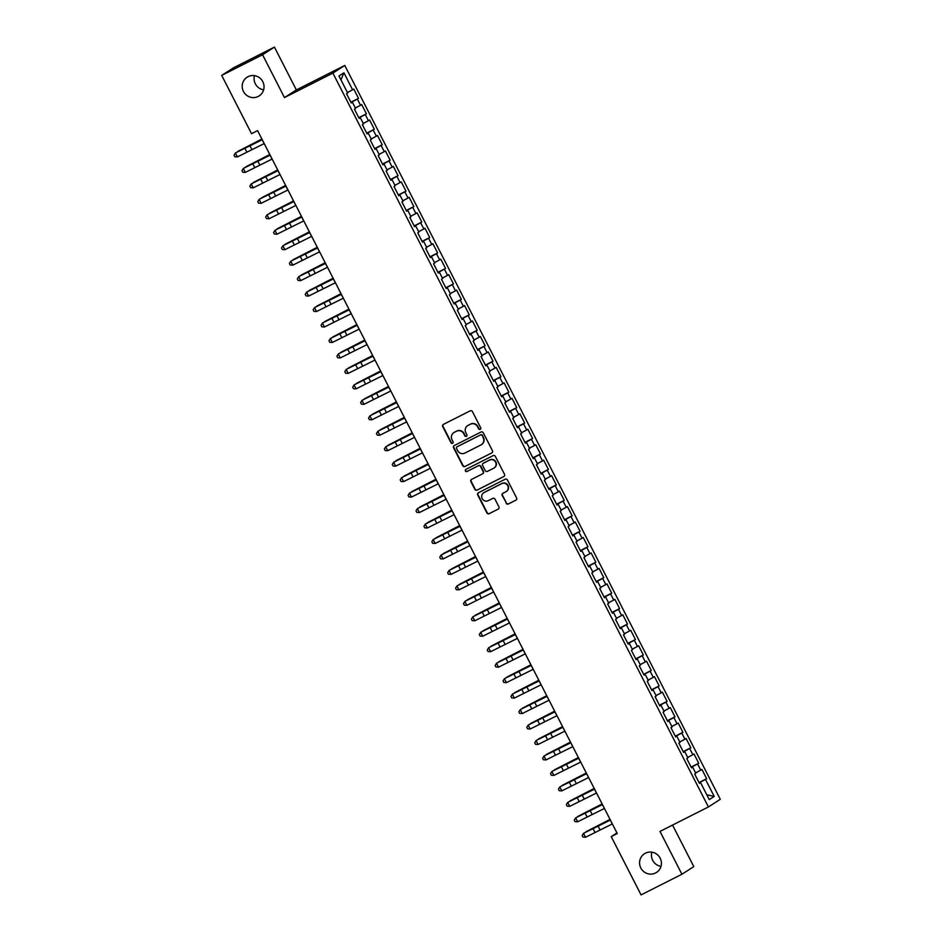 <?xml version="1.0" encoding="UTF-8"?>
<svg xmlns="http://www.w3.org/2000/svg" width="942" height="942" viewBox="0 0 942 942"><rect width="100%" height="100%" fill="white"/><g stroke="black" fill="none" stroke-linecap="round" stroke-linejoin="round"><path stroke-width="1.41" d="M480.196 429.34A1.189 1.166 -122.8 0 0 480.691 427.75L472.437 411.619A1.707 1.66 -122.8 0 0 470.176 410.853L443.447 424.371A1.707 1.66 -122.8 0 0 442.74 426.632L450.983 442.764A1.189 1.166 -122.8 0 0 452.678 443.246A1.189 1.166 -122.8 0 0 453.067 441.716L451.995 439.62A5.452 5.322 -122.8 0 1 454.268 432.366L456.493 431.236A5.452 5.322 -122.8 0 1 463.735 433.697L464.795 435.781A1.189 1.166 -122.8 0 0 466.49 436.264A1.189 1.166 -122.8 0 0 466.879 434.733L465.807 432.649A5.452 5.322 -122.8 0 1 468.08 425.384L470.305 424.265A5.452 5.322 -122.8 0 1 477.547 426.714L478.607 428.798A1.189 1.166 -122.8 0 0 480.196 429.34M645.423 853.193A11.116 10.845 -122.8 0 0 641.078 868.477A11.116 10.845 -122.8 0 0 656.503 872.433A11.116 10.845 -122.8 0 0 659.906 857.691A11.116 10.845 -122.8 0 0 645.423 853.193M651.864 852.169A11.116 10.845 -122.8 0 0 661.001 866.357M248.064 76.667A11.116 10.845 -122.8 0 0 243.707 91.951A11.116 10.845 -122.8 0 0 259.144 95.919A11.116 10.845 -122.8 0 0 262.535 81.177A11.116 10.845 -122.8 0 0 248.064 76.667M254.505 75.643A11.116 10.845 -122.8 0 0 263.63 89.831M506.125 503.205A1.707 1.66 -122.8 0 0 508.386 503.97L515.886 500.178A1.707 1.66 -122.8 0 0 516.593 497.906L507.432 479.996A1.707 1.66 -122.8 0 0 505.171 479.231L478.43 492.748A1.707 1.66 -122.8 0 0 477.724 495.009L486.884 512.919A1.707 1.66 -122.8 0 0 489.157 513.684L498.212 509.104A1.707 1.66 -122.8 0 0 498.919 506.843L494.997 499.178A1.707 1.66 -122.8 0 0 492.737 498.412L488.239 500.685A4.557 4.451 -122.8 0 1 482.304 498.824A4.557 4.451 -122.8 0 1 484.082 492.56L501.686 483.658A4.557 4.451 -122.8 0 1 507.62 485.519A4.557 4.451 -122.8 0 1 505.842 491.783L502.91 493.267A1.707 1.66 -122.8 0 0 502.204 495.539L506.443 502.993A1.707 1.66 -122.8 0 0 508.704 503.758L515.886 500.178M617.281 833.552L257.59 130.632L251.538 133.693L221.7 75.395L262.559 54.742L284.472 97.579L332.891 73.111L708.408 806.953L660.001 831.421L681.914 874.247L641.066 894.9L611.228 836.602L617.281 833.552M491.724 452.972A1.707 1.66 -122.8 0 0 492.442 450.7L483.27 432.802A1.707 1.66 -122.8 0 0 481.009 432.025L454.279 445.542A1.707 1.66 -122.8 0 0 453.573 447.815L462.734 465.713A1.707 1.66 -122.8 0 0 464.995 466.49L492.007 452.796M495.351 456.399L504.512 474.309A1.707 1.66 -122.8 0 1 503.805 476.57L477.076 490.087A1.707 1.66 -122.8 0 1 474.815 489.322L470.894 481.656A1.707 1.66 -122.8 0 1 471.601 479.384L482.445 473.908A1.707 1.66 -122.8 0 0 483.152 471.636L480.55 466.549A1.707 1.66 -122.8 0 0 478.289 465.784L466.997 471.495A1.189 1.166 -122.8 0 1 465.442 471.012A1.189 1.166 -122.8 0 1 465.913 469.363L493.09 455.634A1.707 1.66 -122.8 0 1 495.351 456.399M332.891 73.111L344.772 65.457L720.3 799.299L708.408 806.953M350.871 102.207L358.502 98.345L353.756 89.066L352.614 89.796L343.912 72.793L338.967 75.972L347.669 92.987L346.526 93.717L351.284 102.996L352.414 102.266L355.581 108.448L354.439 109.178L359.185 118.456L360.327 117.726L363.494 123.908L362.352 124.638L367.097 133.917L368.24 133.187L371.407 139.369L370.265 140.111L375.01 149.378L376.152 148.648L379.32 154.829L378.178 155.571L382.923 164.85L384.065 164.108L387.233 170.302L386.09 171.032L390.836 180.311L391.978 179.569L395.145 185.762L394.003 186.492L398.749 195.771L399.891 195.041L403.058 201.223L401.916 201.953L406.661 211.232L407.804 210.502L410.971 216.684L409.829 217.414L414.574 226.692L415.716 225.962L418.884 232.144L417.742 232.874L422.487 242.153L423.629 241.423L426.797 247.605L425.654 248.347L430.4 257.613L431.542 256.883L434.709 263.065L433.567 263.807L438.313 273.086L439.455 272.344L442.622 278.538L441.48 279.268L446.225 288.546L447.368 287.805L450.535 293.998L449.393 294.728L454.138 304.007L455.28 303.277L458.448 309.459L457.306 310.189L462.051 319.468L463.193 318.737L466.361 324.919L465.218 325.649L469.964 334.928L471.106 334.198L474.273 340.38L473.131 341.122L477.877 350.389L479.019 349.659L482.186 355.84L481.044 356.582L485.789 365.861L486.932 365.119L490.099 371.313L488.957 372.043L493.702 381.322L494.844 380.58L498.012 386.773L496.87 387.503L501.615 396.782L502.757 396.052L505.925 402.234L504.782 402.964L509.528 412.243L510.67 411.513L513.837 417.695L512.695 418.425L517.441 427.703L518.583 426.973L521.75 433.155L520.608 433.885L525.353 443.164L526.496 442.434L529.663 448.616L528.521 449.358L533.266 458.624L534.408 457.894L537.576 464.076L536.434 464.818L541.179 474.097L542.321 473.355L545.477 479.549L544.346 480.279L549.092 489.557L550.234 488.816L553.39 495.009L552.259 495.739L557.005 505.018L558.147 504.288L561.302 510.47L560.172 511.2L564.917 520.479L566.06 519.748L569.215 525.93L568.085 526.66L572.83 535.939L573.972 535.209L577.128 541.391L575.998 542.121L580.743 551.4L581.885 550.67L585.041 556.852L583.91 557.593L588.656 566.872L589.798 566.13L592.954 572.312L591.812 573.054L596.569 582.333L597.711 581.591L600.866 587.784L599.724 588.514L604.481 597.793L605.612 597.063L608.779 603.245L607.637 603.975L612.394 613.254L613.525 612.524L616.692 618.706L615.55 619.436L620.307 628.714L621.437 627.984L624.605 634.166L623.463 634.896L628.22 644.175L629.35 643.445L632.518 649.627L631.376 650.369L636.133 659.636L637.263 658.905L640.43 665.087L639.288 665.829L644.045 675.108L645.176 674.366L648.343 680.56L647.201 681.29L651.946 690.568L653.089 689.827L656.256 696.02L655.114 696.75L659.859 706.029L661.001 705.299L664.169 711.481L663.027 712.211L667.772 721.49L668.914 720.76L672.082 726.941L670.939 727.671L675.685 736.95L676.827 736.22L679.994 742.402L678.852 743.132L683.598 752.411L684.74 751.681L687.907 757.863L686.765 758.604L691.51 767.871L692.653 767.141L695.82 773.323L694.678 774.065L699.423 783.344L700.565 782.602L699.341 783.179M358.502 98.345L357.359 99.075L360.527 105.269L355.358 108M358.784 117.668L366.414 113.805L361.669 104.527L360.527 105.269M366.414 113.805L365.272 114.547L368.44 120.729L363.271 123.461M366.697 133.128L374.327 129.266L369.582 119.987L368.44 120.729M374.327 129.266L373.185 130.008L376.353 136.19L371.183 138.933M374.61 148.589L382.24 144.738L377.495 135.46L376.353 136.19M382.24 144.738L381.098 145.468L384.265 151.65L379.096 154.394M382.523 164.049L390.153 160.199L385.408 150.92L384.265 151.65M390.153 160.199L389.011 160.929L392.178 167.111L387.009 169.854M390.435 179.51L398.066 175.659L393.32 166.381L392.178 167.111M398.066 175.659L396.923 176.389L400.091 182.571L394.922 185.315M398.348 194.982L405.978 191.12L401.233 181.841L400.091 182.571M405.978 191.12L404.836 191.85L408.004 198.044L402.835 200.776M406.261 210.443L413.891 206.581L409.146 197.302L408.004 198.044M413.891 206.581L412.749 207.311L415.917 213.504L410.747 216.236M414.174 225.903L421.804 222.041L417.059 212.762L415.917 213.504M421.804 222.041L420.662 222.783L423.829 228.965L418.66 231.708M422.087 241.364L429.717 237.502L424.972 228.235L423.829 228.965M429.717 237.502L428.575 238.244L431.742 244.425L426.573 247.169M429.999 256.825L437.63 252.974L432.884 243.695L431.742 244.425M437.63 252.974L436.487 253.704L439.655 259.886L434.486 262.63M437.912 272.285L445.542 268.435L440.797 259.156L439.655 259.886M445.542 268.435L444.4 269.165L447.568 275.347L442.399 278.09M445.825 287.757L453.455 283.895L448.71 274.617L447.568 275.347M453.455 283.895L452.313 284.625L455.481 290.807L450.311 293.551M453.738 303.218L461.368 299.356L456.623 290.077L455.481 290.807M461.368 299.356L460.226 300.086L463.393 306.28L458.224 309.011M461.651 318.679L469.281 314.816L464.536 305.538L463.393 306.28M469.281 314.816L468.139 315.546L471.306 321.74L466.137 324.472M469.563 334.139L477.194 330.277L472.448 320.998L471.306 321.74M477.194 330.277L476.051 331.019L479.219 337.201L474.038 339.944M477.476 349.6L485.106 345.738L480.361 336.471L479.219 337.201M485.106 345.738L483.964 346.479L487.132 352.661L481.951 355.405M485.389 365.06L493.019 361.21L488.274 351.931L487.132 352.661M493.019 361.21L491.877 361.94L495.045 368.122L489.864 370.865M493.302 380.521L500.932 376.67L496.187 367.392L495.045 368.122M500.932 376.67L499.79 377.401L502.957 383.582L497.776 386.326M501.215 395.993L508.845 392.131L504.1 382.852L502.957 383.582M508.845 392.131L507.703 392.861L510.87 399.055L505.689 401.787M509.127 411.454L516.758 407.592L512.012 398.313L510.87 399.055M516.758 407.592L515.615 408.322L518.783 414.515L513.602 417.247M517.04 426.914L524.67 423.052L519.925 413.773L518.783 414.515M524.67 423.052L523.528 423.794L526.696 429.976L521.515 432.708M524.941 442.375L532.583 438.513L527.826 429.234L526.696 429.976M532.583 438.513L531.441 439.255L534.609 445.436L529.428 448.18M532.854 457.836L540.496 453.985L535.739 444.706L534.609 445.436M540.496 453.985L539.354 454.715L542.521 460.897L537.34 463.641M540.767 473.296L548.409 469.446L543.652 460.167L542.521 460.897M548.409 469.446L547.267 470.176L550.434 476.358L545.253 479.101M548.68 488.757L556.322 484.906L551.565 475.628L550.434 476.358M556.322 484.906L555.179 485.636L558.347 491.818L553.166 494.562M556.592 504.229L564.234 500.367L559.477 491.088L558.347 491.818M564.234 500.367L563.092 501.097L566.26 507.291L561.079 510.022M564.505 519.69L572.147 515.827L567.39 506.549L566.26 507.291M572.147 515.827L571.005 516.557L574.161 522.751L568.992 525.483M572.418 535.15L580.06 531.288L575.303 522.009L574.161 522.751M580.06 531.288L578.918 532.03L582.074 538.212L576.904 540.955M580.331 550.611L587.961 546.749L583.216 537.482L582.074 538.212M587.961 546.749L586.831 547.49L589.986 553.672L584.817 556.416M588.244 566.071L595.874 562.221L591.129 552.942L589.986 553.672M595.874 562.221L594.743 562.951L597.899 569.133L592.73 571.876M596.156 581.532L603.787 577.682L599.041 568.403L597.899 569.133M603.787 577.682L602.656 578.412L605.812 584.593L600.643 587.337M604.069 597.004L611.699 593.142L606.954 583.863L605.812 584.593M611.699 593.142L610.569 593.872L613.725 600.054L608.556 602.798M611.982 612.465L619.612 608.603L614.867 599.324L613.725 600.054M619.612 608.603L618.482 609.333L621.638 615.526L616.468 618.258M619.895 627.925L627.525 624.063L622.78 614.785L621.638 615.526M627.525 624.063L626.395 624.805L629.55 630.987L624.381 633.719M627.808 643.386L635.438 639.524L630.693 630.245L629.55 630.987M635.438 639.524L634.296 640.266L637.463 646.447L632.294 649.191M635.72 658.847L643.351 654.984L638.605 645.717L637.463 646.447M643.351 654.984L642.208 655.726L645.376 661.908L640.207 664.652M643.633 674.307L651.263 670.457L646.518 661.178L645.376 661.908M651.263 670.457L650.121 671.187L653.289 677.369L648.12 680.112M651.546 689.768L659.176 685.917L654.431 676.639L653.289 677.369M659.176 685.917L658.034 686.647L661.202 692.829L656.032 695.573M659.459 705.24L667.089 701.378L662.344 692.099L661.202 692.829M667.089 701.378L665.947 702.108L669.114 708.302L663.945 711.033M667.372 720.701L675.002 716.838L670.257 707.56L669.114 708.302M675.002 716.838L673.86 717.568L677.027 723.762L671.858 726.494M675.284 736.161L682.915 732.299L678.169 723.02L677.027 723.762M682.915 732.299L681.773 733.041L684.94 739.223L679.771 741.966M683.197 751.622L690.827 747.76L686.082 738.493L684.94 739.223M690.827 747.76L689.685 748.501L692.853 754.683L687.684 757.427M691.11 767.082L698.74 763.232L693.995 753.953L692.853 754.683M698.74 763.232L697.598 763.962L700.766 770.144L695.596 772.887M699.023 782.543L706.653 778.693L701.908 769.414L700.766 770.144M706.653 778.693L705.511 779.423L714.213 796.426L709.267 799.617L700.565 782.602M692.653 767.141L691.428 767.718M705.511 779.423L699.152 782.79M714.213 796.426L706.818 794.812M684.74 751.681L683.515 752.258M697.598 763.962L691.24 767.33M676.827 736.22L675.602 736.785M689.685 748.501L683.327 751.869M668.914 720.76L667.69 721.325M681.773 733.041L675.414 736.409M661.001 705.299L659.777 705.864M673.86 717.568L667.501 720.948M653.089 689.827L651.864 690.404M665.947 702.108L659.588 705.487M645.176 674.366L643.963 674.943M658.034 686.647L651.676 690.015M637.263 658.905L636.05 659.482M650.121 671.187L643.763 674.554M629.35 643.445L628.137 644.022M642.208 655.726L635.85 659.094M621.437 627.984L620.225 628.549M634.296 640.266L627.937 643.633M613.525 612.524L612.312 613.089M626.395 624.805L620.024 628.173M605.612 597.063L604.399 597.628M618.482 609.333L612.112 612.712M597.711 581.591L596.486 582.168M610.569 593.872L604.199 597.252M589.798 566.13L588.573 566.707M602.656 578.412L596.286 581.779M581.885 550.67L580.661 551.247M594.743 562.951L588.373 566.319M573.972 535.209L572.748 535.786M586.831 547.49L580.46 550.858M566.06 519.748L564.835 520.314M578.918 532.03L572.548 535.397M558.147 504.288L556.922 504.853M571.005 516.557L564.635 519.937M550.234 488.816L549.009 489.393M563.092 501.097L556.722 504.476M542.321 473.355L541.097 473.932M555.179 485.636L548.809 489.004M534.408 457.894L533.184 458.471M547.267 470.176L540.896 473.543M526.496 442.434L525.271 443.011M539.354 454.715L532.984 458.083M518.583 426.973L517.358 427.538M531.441 439.255L525.071 442.622M510.67 411.513L509.445 412.078M523.528 423.794L517.158 427.162M502.757 396.052L501.533 396.617M515.615 408.322L509.245 411.701M494.844 380.58L493.62 381.157M507.703 392.861L501.332 396.241M486.932 365.119L485.707 365.696M499.79 377.401L493.42 380.768M479.019 349.659L477.794 350.236M491.877 361.94L485.507 365.308M471.106 334.198L469.881 334.775M483.964 346.479L477.594 349.847M463.193 318.737L461.969 319.303M476.051 331.019L469.681 334.386M455.28 303.277L454.056 303.842M468.139 315.546L461.768 318.926M447.368 287.805L446.143 288.382M460.226 300.086L453.856 303.465M439.455 272.344L438.23 272.921M452.313 284.625L445.943 288.005M431.542 256.883L430.317 257.46M444.4 269.165L438.042 272.532M423.629 241.423L422.405 242M436.487 253.704L430.129 257.072M415.716 225.962L414.492 226.539M428.575 238.244L422.216 241.611M407.804 210.502L406.579 211.067M420.662 222.783L414.303 226.151M399.891 195.041L398.666 195.606M412.749 207.311L406.391 210.69M391.978 179.569L390.753 180.146M404.836 191.85L398.478 195.23M384.065 164.108L382.841 164.685M396.923 176.389L390.565 179.757M376.152 148.648L374.928 149.225M389.011 160.929L382.652 164.297M368.24 133.187L367.015 133.764M381.098 145.468L374.739 148.836M360.327 117.726L359.102 118.292M373.185 130.008L366.827 133.375M352.414 102.266L351.201 102.831M365.272 114.547L358.914 117.915M357.359 99.075L351.001 102.454M616.963 832.916L611.228 836.602M681.914 874.247L693.795 866.605L672.553 825.074M284.472 97.579L296.353 89.926L274.44 47.1L262.559 54.742M274.44 47.1L233.592 67.753L221.7 75.395M296.353 89.926L344.772 65.457M343.912 72.793L340.969 79.893M352.614 89.796L347.445 92.54M480.444 429.163A1.189 1.166 -122.8 0 1 478.936 428.598L477.865 426.502A5.452 5.322 -122.8 0 0 470.623 424.053L470.305 424.265M467.774 425.548A5.452 5.322 -122.8 0 1 468.398 425.183L470.623 424.053M453.962 432.531A5.452 5.322 -122.8 0 1 454.586 432.154L456.811 431.036A5.452 5.322 -122.8 0 1 464.053 433.485L465.124 435.581A1.189 1.166 -122.8 0 0 466.631 436.146M443.47 424.359A1.707 1.66 -122.8 0 0 443.058 426.432L451.312 442.552A1.189 1.166 -122.8 0 0 452.831 443.129M454.303 445.531A1.707 1.66 -122.8 0 0 453.891 447.603L463.052 465.513A1.707 1.66 -122.8 0 0 465.313 466.278L492.03 452.772M482.045 435.522A1.189 1.166 -122.8 0 0 480.467 434.98L457 446.838A1.189 1.166 -122.8 0 0 456.505 448.427L457.635 450.629A5.452 5.322 -122.8 0 0 464.865 453.078L480.903 444.977A5.452 5.322 -122.8 0 0 483.175 437.712L482.375 435.31A1.189 1.166 -122.8 0 0 480.785 434.768L480.467 434.98M457.129 446.755A1.189 1.166 -122.8 0 1 457.317 446.638L480.785 434.768M481.539 444.6A5.452 5.322 -122.8 0 0 483.493 437.512L483.175 437.712M482.375 435.31L483.493 437.512M504.111 476.381L477.076 490.087M471.624 479.372A1.707 1.66 -122.8 0 0 471.212 481.444L475.133 489.11A1.707 1.66 -122.8 0 0 477.394 489.875M482.763 473.696A1.707 1.66 -122.8 0 0 483.47 471.436L480.867 466.349A1.707 1.66 -122.8 0 0 478.607 465.583L466.997 471.495M465.984 469.328A1.189 1.166 -122.8 0 0 467.314 471.283M493.69 468.221A4.557 4.451 -122.8 0 0 495.48 461.945A4.557 4.451 -122.8 0 0 489.534 460.096L483.328 463.24A1.707 1.66 -122.8 0 0 482.622 465.501L485.224 470.588A1.707 1.66 -122.8 0 0 487.485 471.353L493.69 468.221M494.244 467.891A4.557 4.451 -122.8 0 0 495.798 461.745A4.557 4.451 -122.8 0 0 489.852 459.896L489.534 460.096M483.376 463.205A1.707 1.66 -122.8 0 1 483.658 463.028L489.852 459.896M502.934 493.255A1.707 1.66 -122.8 0 0 502.522 495.327L506.443 502.993M506.396 491.453A4.557 4.451 -122.8 0 0 507.95 485.307A4.557 4.451 -122.8 0 0 502.004 483.458L501.686 483.658M483.858 492.678A4.557 4.451 -122.8 0 1 484.412 492.348L502.004 483.458M478.454 492.737A1.707 1.66 -122.8 0 0 478.041 494.809L487.214 512.719A1.707 1.66 -122.8 0 0 489.475 513.484L498.212 509.104M261.888 139.039L237.761 151.438L261.935 139.133M264.207 143.584L237.396 156.925L235.418 153.051L234.016 155.195L235.488 152.91L262.17 139.593M262.229 139.71L235.488 152.91M237.396 156.925L234.817 156.749L234.016 155.195M269.801 154.5L245.674 166.911L269.848 154.594M277.713 169.96L253.586 182.371L277.76 170.055M272.12 159.045L245.309 172.386L243.33 168.512L241.929 170.655L243.401 168.371L270.083 155.053M270.142 155.171L243.401 168.371M245.309 172.386L242.73 172.209L241.929 170.655M280.033 174.505L253.221 187.847L251.243 183.984L249.842 186.127L251.314 183.831L277.996 170.526M278.055 170.643L251.314 183.831M253.221 187.847L250.643 187.67L249.842 186.127M285.626 185.421L261.499 197.832L285.673 185.515M293.539 200.893L269.412 213.292L293.586 200.976M287.946 189.966L261.134 203.307L259.156 199.445L257.755 201.588L259.227 199.304L285.909 185.986M285.968 186.104L259.227 199.304M261.134 203.307L258.544 203.131L257.755 201.588M295.859 205.427L269.047 218.768L267.069 214.906L265.668 217.049L267.139 214.764L293.822 201.447M293.88 201.564L267.139 214.764M269.047 218.768L266.456 218.591L265.668 217.049M301.452 216.354L277.325 228.753L301.499 216.436M303.771 220.887L276.96 234.228L274.982 230.366L273.58 232.509L275.052 230.225L301.734 216.907M301.793 217.025L275.052 230.225M276.96 234.228L274.369 234.052L273.58 232.509M309.365 231.814L285.238 244.214L309.412 231.909M311.684 236.348L284.873 249.689L282.894 245.827L281.493 247.97L282.965 245.685L309.647 232.368M309.706 232.486L282.965 245.685M284.873 249.689L282.282 249.524L281.493 247.97M317.277 247.275L293.15 259.686L317.324 247.369M319.597 251.82L292.785 265.161L290.807 261.287L289.406 263.43L290.878 261.146L317.56 247.828M317.619 247.946L290.878 261.146M292.785 265.161L290.195 264.985L289.406 263.43M325.19 262.736L301.063 275.146L325.237 262.83M327.51 267.281L300.698 280.622L298.72 276.748L297.319 278.903L298.791 276.607L325.473 263.301M325.532 263.407L298.791 276.607M300.698 280.622L298.108 280.445L297.319 278.903M333.103 278.196L308.976 290.607L333.15 278.29M335.423 282.741L308.611 296.082L306.633 292.22L305.232 294.363L306.703 292.067L333.386 278.761M333.444 278.879L306.703 292.067M308.611 296.082L306.02 295.906L305.232 294.363M341.016 293.668L316.889 306.068L341.063 293.751M343.335 298.202L316.524 311.543L314.546 307.681L313.144 309.824L314.616 307.539L341.298 294.222M341.357 294.34L314.616 307.539M316.524 311.543L313.933 311.366L313.144 309.824M348.929 309.129L324.802 321.528L348.976 309.212M351.248 313.662L324.437 327.004L322.458 323.141L321.057 325.284L322.529 323L349.211 309.683M349.27 309.8L322.529 323M324.437 327.004L321.846 326.827L321.057 325.284M356.841 324.59L332.714 336.989L356.888 324.672M359.161 329.123L332.349 342.464L330.371 338.602L328.97 340.745L330.43 338.461L357.124 325.143M357.183 325.261L330.43 338.461M332.349 342.464L329.759 342.287L328.97 340.745M364.754 340.05L340.627 352.449L364.801 340.144M367.074 344.584L340.262 357.936L338.284 354.062L336.883 356.206L338.343 353.921L365.037 340.604M365.096 340.721L338.343 353.921M340.262 357.936L337.672 357.76L336.883 356.206M372.667 355.511L348.54 367.922L372.714 355.605M374.987 360.056L348.175 373.397L346.197 369.523L344.796 371.666L346.256 369.382L372.95 356.064M373.008 356.182L346.256 369.382M348.175 373.397L345.584 373.22L344.796 371.666M380.58 370.971L356.453 383.382L380.627 371.066M382.899 375.517L356.088 388.858L354.11 384.995L352.708 387.138L354.168 384.842L380.862 371.537M380.921 371.654L354.168 384.842M356.088 388.858L353.497 388.681L352.708 387.138M388.493 386.432L364.366 398.843L388.54 386.526M390.812 390.977L364.001 404.318L362.022 400.456L360.621 402.599L362.081 400.303L388.775 386.997M388.834 387.115L362.081 400.303M364.001 404.318L361.41 404.142L360.621 402.599M396.405 401.904L372.278 414.303L396.441 401.987M398.725 406.438L371.902 419.779L369.923 415.917L368.534 418.06L369.994 415.775L396.688 402.458M396.747 402.575L369.994 415.775M371.902 419.779L369.323 419.602L368.534 418.06M404.318 417.365L380.191 429.764L404.353 417.447M406.638 421.898L379.814 435.239L377.836 431.377L376.447 433.52L377.907 431.236L404.601 417.918M404.66 418.036L377.907 431.236M379.814 435.239L377.236 435.063L376.447 433.52M412.231 432.825L388.104 445.225L412.266 432.92M414.551 437.359L387.727 450.7L385.749 446.838L384.36 448.981L385.82 446.696L412.514 433.379M412.572 433.497L385.82 446.696M387.727 450.7L385.148 450.523L384.36 448.981M420.132 448.286L396.017 460.697L420.179 448.38M422.463 452.831L395.64 466.172L393.662 462.298L392.272 464.441L393.732 462.157L420.426 448.839M420.485 448.957L393.732 462.157M395.64 466.172L393.061 465.996L392.272 464.441M428.045 463.747L403.93 476.157L428.092 463.841M430.376 468.292L403.553 481.633L401.575 477.759L400.185 479.902L401.645 477.618L428.339 464.3M428.398 464.418L401.645 477.618M403.553 481.633L400.974 481.456L400.185 479.902M435.958 479.207L411.842 491.618L436.005 479.301M438.289 483.752L411.466 497.093L409.487 493.231L408.098 495.374L409.558 493.078L436.252 479.772M436.311 479.89L409.558 493.078M411.466 497.093L408.887 496.917L408.098 495.374M443.87 494.68L419.755 507.079L443.918 494.762M446.202 499.213L419.378 512.554L417.4 508.692L416.011 510.835L417.471 508.55L444.165 495.233M444.224 495.351L417.471 508.55M419.378 512.554L416.8 512.377L416.011 510.835M451.783 510.14L427.668 522.539L451.83 510.223M454.115 514.673L427.291 528.015L425.313 524.152L423.924 526.295L425.384 524.011L452.078 510.694M452.136 510.811L425.384 524.011M427.291 528.015L424.712 527.838L423.924 526.295M459.696 525.601L435.581 538L459.743 525.683M462.027 530.134L435.204 543.475L433.226 539.613L431.836 541.756L433.296 539.472L459.99 526.154M460.049 526.272L433.296 539.472M435.204 543.475L432.625 543.298L431.836 541.756M467.609 541.061L443.494 553.46L467.656 541.155M469.94 545.595L443.117 558.936L441.139 555.073L439.749 557.217L441.209 554.932L467.903 541.615M467.962 541.732L441.209 554.932M443.117 558.936L440.538 558.771L439.749 557.217M475.522 556.522L451.406 568.933L475.569 556.616M477.853 561.067L451.03 574.408L449.051 570.534L447.662 572.677L449.122 570.393L475.804 557.075M475.875 557.193L449.122 570.393M451.03 574.408L448.451 574.231L447.662 572.677M483.434 571.982L459.319 584.393L483.482 572.077M485.766 576.528L458.942 589.869L456.964 585.995L455.575 588.149L457.035 585.853L483.717 572.548M483.788 572.654L457.035 585.853M458.942 589.869L456.364 589.692L455.575 588.149M491.347 587.443L467.232 599.854L491.394 587.537M493.679 591.988L466.855 605.329L464.877 601.467L463.488 603.61L464.948 601.314L491.63 588.008M491.7 588.126L464.948 601.314M466.855 605.329L464.276 605.153L463.488 603.61M499.26 602.915L475.145 615.314L499.307 602.998M501.58 607.449L474.768 620.79L472.79 616.928L471.4 619.071L472.86 616.786L499.543 603.469M499.601 603.587L472.86 616.786M474.768 620.79L472.189 620.613L471.4 619.071M507.173 618.376L483.058 630.775L507.22 618.458M509.492 622.909L482.681 636.25L480.703 632.388L479.313 634.531L480.773 632.247L507.455 618.929M507.514 619.047L480.773 632.247M482.681 636.25L480.102 636.074L479.313 634.531M515.086 633.836L490.97 646.236L515.133 633.931M517.405 638.37L490.594 651.711L488.615 647.849L487.226 649.992L488.686 647.707L515.368 634.39M515.427 634.508L488.686 647.707M490.594 651.711L488.015 651.534L487.226 649.992M522.998 649.297L498.883 661.696L523.045 649.391M525.318 653.842L498.506 667.183L496.528 663.309L495.127 665.452L496.599 663.168L523.281 649.85M523.34 649.968L496.599 663.168M498.506 667.183L495.928 667.007L495.127 665.452M530.911 664.758L506.784 677.168L530.958 664.852M533.231 669.303L506.419 682.644L504.441 678.77L503.04 680.913L504.512 678.629L531.194 665.311M531.253 665.429L504.512 678.629M506.419 682.644L503.84 682.467L503.04 680.913M538.824 680.218L514.697 692.629L538.871 680.312M541.144 684.763L514.332 698.104L512.354 694.242L510.953 696.385L512.424 694.089L539.107 680.783M539.165 680.901L512.424 694.089M514.332 698.104L511.753 697.928L510.953 696.385M546.737 695.679L522.61 708.09L546.784 695.773M549.056 700.224L522.245 713.565L520.267 709.703L518.865 711.846L520.337 709.55L547.019 696.244M547.078 696.362L520.337 709.55M522.245 713.565L519.666 713.388L518.865 711.846M554.65 711.151L530.523 723.55L554.697 711.234M556.969 715.684L530.158 729.026L528.179 725.163L526.778 727.306L528.25 725.022L554.932 711.705M554.991 711.822L528.25 725.022M530.158 729.026L527.579 728.849L526.778 727.306M562.562 726.612L538.435 739.011L562.61 726.694M564.882 731.145L538.07 744.486L536.092 740.624L534.691 742.767L536.163 740.483L562.845 727.165M562.904 727.283L536.163 740.483M538.07 744.486L535.492 744.31L534.691 742.767M570.475 742.072L546.348 754.471L570.522 742.166M572.795 746.606L545.983 759.947L544.005 756.085L542.604 758.228L544.076 755.943L570.758 742.626M570.817 742.743L544.076 755.943M545.983 759.947L543.404 759.782L542.604 758.228M578.388 757.533L554.261 769.944L578.435 757.627M580.708 762.078L553.896 775.419L551.918 771.545L550.517 773.688L551.988 771.404L578.671 758.086M578.729 758.204L551.988 771.404M553.896 775.419L551.305 775.242L550.517 773.688M586.301 772.993L562.174 785.404L586.348 773.088M588.62 777.539L561.809 790.88L559.831 787.006L558.429 789.161L559.901 786.864L586.583 773.547M586.642 773.665L559.901 786.864M561.809 790.88L559.218 790.703L558.429 789.161M594.214 788.454L570.087 800.865L594.261 788.548M596.533 792.999L569.722 806.34L567.743 802.478L566.342 804.621L567.814 802.325L594.496 789.019M594.555 789.137L567.814 802.325M569.722 806.34L567.131 806.164L566.342 804.621M602.126 803.926L577.999 816.325L602.173 804.009M604.446 808.46L577.634 821.801L575.656 817.939L574.255 820.082L575.727 817.797L602.409 804.48M602.468 804.598L575.727 817.797M577.634 821.801L575.044 821.624L574.255 820.082M610.039 819.387L585.912 831.786L610.086 819.469M612.359 823.92L585.547 837.261L583.569 833.399L582.168 835.542L583.64 833.258L610.322 819.94M610.381 820.058L583.64 833.258M585.547 837.261L582.957 837.085L582.168 835.542M251.891 149.566L249.913 145.704M246.839 152.098L244.861 148.224M264.149 143.608L262.17 139.746M259.804 165.027L257.825 161.164M254.752 167.558L252.774 163.684M272.061 159.068L270.083 155.206M267.716 180.499L265.738 176.625M262.665 183.019L260.687 179.157M279.974 174.541L277.996 170.667M275.629 195.96L273.651 192.086M270.578 198.479L268.6 194.617M287.887 190.001L285.909 186.127M283.542 211.42L281.564 207.558M278.491 213.94L276.512 210.078M295.8 205.462L293.822 201.6M291.455 226.881L289.477 223.019M286.403 229.401L284.425 225.538M303.701 220.923L301.723 217.06M299.368 242.341L297.389 238.479M294.316 244.873L292.338 240.999M311.614 236.383L309.635 232.521M307.28 257.802L305.302 253.94M302.229 260.333L300.251 256.459M319.526 251.844L317.548 247.981M315.181 273.262L313.203 269.4M310.142 275.794L308.164 271.932M327.439 267.304L325.461 263.442M323.094 288.735L321.116 284.861M318.055 291.255L316.076 287.392M335.352 282.777L333.374 278.903M331.007 304.195L329.029 300.321M325.967 306.715L323.989 302.853M343.265 298.237L341.287 294.375M338.92 319.656L336.942 315.794M333.88 322.176L331.902 318.314M351.178 313.698L349.199 309.836M346.833 335.117L344.854 331.254M341.793 337.636L339.815 333.774M359.09 329.158L357.112 325.296M354.745 350.577L352.767 346.715M349.706 353.109L347.728 349.235M367.003 344.619L365.025 340.757M362.658 366.038L360.68 362.175M357.619 368.569L355.64 364.695M374.916 360.079L372.938 356.217M370.571 381.51L368.593 377.636M365.531 384.03L363.553 380.168M382.829 375.552L380.851 371.678M378.484 396.971L376.506 393.097M373.444 399.49L371.466 395.628M390.742 391.012L388.763 387.138M386.397 412.431L384.418 408.569M381.357 414.951L379.379 411.089M398.654 406.473L396.676 402.611M394.309 427.892L392.331 424.03M389.27 430.412L387.292 426.549M406.567 421.934L404.589 418.071M402.222 443.352L400.244 439.49M397.183 445.872L395.204 442.01M414.48 437.394L412.502 433.532M410.135 458.813L408.157 454.951M405.095 461.344L403.117 457.471M422.393 452.855L420.415 448.993M418.048 474.273L416.07 470.411M413.008 476.805L411.03 472.943M430.306 468.315L428.327 464.453M425.961 489.746L423.982 485.872M420.921 492.266L418.943 488.403M438.218 483.788L436.24 479.914M433.873 505.206L431.895 501.332M428.834 507.726L426.856 503.864M446.131 499.248L444.153 495.374M441.786 520.667L439.808 516.805M436.747 523.187L434.768 519.325M454.044 514.709L452.066 510.847M449.699 536.128L447.721 532.265M444.659 538.647L442.681 534.785M461.957 530.169L459.979 526.307M457.612 551.588L455.634 547.726M452.572 554.12L450.594 550.246M469.87 545.63L467.891 541.768M465.525 567.049L463.546 563.186M460.485 569.58L458.507 565.706M477.782 561.091L475.804 557.228M473.437 582.509L471.459 578.647M468.398 585.041L466.42 581.179M485.695 576.563L483.717 572.689M481.35 597.982L479.372 594.108M476.311 600.501L474.332 596.639M493.608 592.023L491.63 588.149M489.263 613.442L487.285 609.58M484.212 615.962L482.233 612.1M501.521 607.484L499.543 603.622M497.176 628.903L495.198 625.041M492.124 631.423L490.146 627.56M509.434 622.945L507.455 619.082M505.089 644.363L503.11 640.501M500.037 646.883L498.059 643.021M517.346 638.405L515.368 634.543M513.001 659.824L511.023 655.962M507.95 662.356L505.972 658.482M525.259 653.866L523.281 650.004M520.914 675.284L518.936 671.422M515.863 677.816L513.885 673.942M533.172 669.326L531.194 665.464M528.827 690.757L526.849 686.883M523.776 693.277L521.797 689.414M541.085 684.799L539.107 680.925M536.74 706.217L534.762 702.343M531.688 708.737L529.71 704.875M548.998 700.259L547.019 696.385M544.653 721.678L542.674 717.816M539.601 724.198L537.623 720.336M556.91 715.72L554.932 711.858M552.565 737.139L550.587 733.276M547.514 739.658L545.536 735.796M564.823 731.18L562.845 727.318M560.478 752.599L558.5 748.737M555.427 755.131L553.449 751.257M572.736 746.641L570.758 742.779M568.391 768.06L566.413 764.197M563.34 770.591L561.361 766.717M580.649 762.102L578.671 758.239M576.304 783.52L574.326 779.658M571.252 786.052L569.274 782.19M588.562 777.562L586.583 773.7M584.217 798.993L582.238 795.119M579.165 801.512L577.187 797.65M596.463 793.034L594.484 789.161M592.129 814.453L590.151 810.579M587.078 816.973L585.1 813.111M604.375 808.495L602.397 804.621M600.042 829.914L598.064 826.052M594.991 832.434L593.013 828.571M612.288 823.956L610.31 820.093"/></g></svg>
